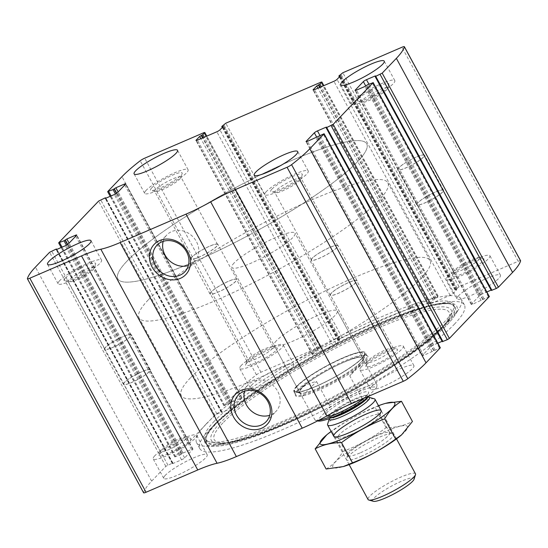 <?xml version="1.0" encoding="UTF-8"?>
<svg xmlns="http://www.w3.org/2000/svg" width="548" height="548" viewBox="0 0 548 548"><rect width="100%" height="100%" fill="white"/><g stroke="black" fill="none" stroke-linecap="round" stroke-linejoin="round"><path stroke-width="0.41" stroke-dasharray="2.74 2.06" d="M143.624 492.796A4.494 0.767 151.5 0 1 143.617 492.659A121.341 20.653 151.5 0 1 151.638 481.151L165.811 466.348L172.278 463.183L172.757 463.074L172.387 463.594L173.106 463.437L181.525 459.806A2.699 0.459 151.5 0 0 184.635 457.895L192.759 449.415A2.699 0.459 151.5 0 0 192.93 449.079A2.699 0.459 151.5 0 0 191.478 449.401L183.066 453.032L180.244 454.861L175.004 456.744L214.83 415.137L221.296 411.973L221.782 411.863L221.406 412.391L222.132 412.226L230.544 408.596A2.699 0.459 151.5 0 0 233.66 406.691L241.778 398.211A2.699 0.459 151.5 0 0 241.956 397.869A2.699 0.459 151.5 0 0 240.504 398.197L223.906 405.767L238.188 390.738A121.341 20.653 151.5 0 1 256.423 374.825A4.494 0.767 151.5 0 1 260.937 372.236L321.012 346.528L206.575 136.205M320.895 346.754L319.059 348.672L315.915 350.501L312.387 354.179A2.699 0.459 151.5 0 0 312.216 354.522A2.699 0.459 151.5 0 0 313.668 354.193L333.054 345.829A2.699 0.459 151.5 0 0 336.171 343.925L339.692 340.24L338.082 340.466L341.993 337.273L437.119 296.256L437.968 296.263L436.126 298.181L432.989 300.009L429.461 303.688A2.699 0.459 151.5 0 0 429.29 304.03A2.699 0.459 151.5 0 0 430.735 303.702L450.127 295.338A2.699 0.459 151.5 0 0 453.244 293.433L456.765 289.755L455.155 289.981L459.066 286.789L518.175 261.293A4.494 0.767 151.5 0 1 520.593 260.752M454.669 323.923A150.549 25.626 151.5 0 1 311.97 416.007A150.549 25.626 151.5 0 1 199.801 448.613A150.549 25.626 151.5 0 1 209.548 429.632A150.549 25.626 151.5 0 1 352.254 337.547A150.549 25.626 151.5 0 1 464.416 304.941A150.549 25.626 151.5 0 1 454.669 323.923M251.909 384.819A24.715 4.206 -28.5 0 0 250.313 387.936A24.715 4.206 -28.5 0 0 274.041 379.839A24.715 4.206 -28.5 0 0 293.755 364.345A24.715 4.206 -28.5 0 0 275.343 369.701A24.715 4.206 -28.5 0 0 251.909 384.819M165.359 475.232A24.715 4.206 -28.5 0 0 163.756 478.349A24.715 4.206 -28.5 0 0 187.491 470.253A24.715 4.206 -28.5 0 0 207.206 454.765A24.715 4.206 -28.5 0 0 188.786 460.115A24.715 4.206 -28.5 0 0 165.359 475.232M458.614 295.673A24.715 4.206 -28.5 0 0 457.018 298.79A24.715 4.206 -28.5 0 0 480.747 290.693A24.715 4.206 -28.5 0 0 500.461 275.199A24.715 4.206 -28.5 0 0 482.048 280.555A24.715 4.206 -28.5 0 0 458.614 295.673M372.065 386.087A24.715 4.206 -28.5 0 0 370.469 389.203A24.715 4.206 -28.5 0 0 394.197 381.107A24.715 4.206 -28.5 0 0 413.911 365.619A24.715 4.206 -28.5 0 0 395.492 370.969A24.715 4.206 -28.5 0 0 372.065 386.087M437.811 343.171L433.674 344.952A2.699 0.459 151.5 0 0 430.564 346.863L422.44 355.344A2.699 0.459 151.5 0 0 422.268 355.679A2.699 0.459 151.5 0 0 423.72 355.357L440.318 347.788M491.234 290.063L491.837 289.954L491.522 290.365L375.298 76.316M489.337 296.578L472.739 304.147A2.699 0.459 151.5 0 1 471.287 304.476A2.699 0.459 151.5 0 1 471.465 304.133L479.582 295.653A2.699 0.459 151.5 0 1 482.699 293.749L486.83 291.961M442.215 341.274L442.818 341.164L442.496 341.575L326.279 127.52M244.559 391.19A19.249 16.748 43.7 0 1 248.162 384.792A19.249 16.748 43.7 0 1 253.012 381.435A19.249 16.748 43.7 0 1 275.904 388.525A19.249 16.748 43.7 0 1 275.966 411.411A19.249 16.748 43.7 0 1 269.739 415.288M163.208 241.353A19.249 16.748 43.7 0 1 166.804 234.962A19.249 16.748 43.7 0 1 171.661 231.599A19.249 16.748 43.7 0 1 194.547 238.695A19.249 16.748 43.7 0 1 194.615 261.581A19.249 16.748 43.7 0 1 188.382 265.458M361.502 366.633A24.715 4.206 -28.5 0 0 359.899 369.742A24.715 4.206 -28.5 0 0 383.627 361.646A24.715 4.206 -28.5 0 0 403.342 346.158A24.715 4.206 -28.5 0 0 384.929 351.508A24.715 4.206 -28.5 0 0 361.502 366.633M366.989 364.262A17.974 3.062 -28.5 0 0 365.811 365.934A17.974 3.062 -28.5 0 0 383.079 360.639A17.974 3.062 -28.5 0 0 396.93 349.042A17.974 3.062 -28.5 0 0 382.662 353.953A17.974 3.062 -28.5 0 0 366.989 364.262M368.03 360.563A14.933 2.541 -28.5 0 0 367.057 361.954A14.933 2.541 -28.5 0 0 367.064 362.447A14.933 2.541 -28.5 0 0 381.408 357.556A14.933 2.541 -28.5 0 0 393.32 348.192A14.933 2.541 -28.5 0 0 392.909 347.911A14.933 2.541 -28.5 0 0 381.052 351.994A14.933 2.541 -28.5 0 0 368.03 360.563M331.43 293.146A14.933 2.541 -28.5 0 0 330.458 295.023A14.933 2.541 -28.5 0 0 344.802 290.132A14.933 2.541 -28.5 0 0 356.714 280.775A14.933 2.541 -28.5 0 0 345.583 284.008A14.933 2.541 -28.5 0 0 331.43 293.146M331.15 293.262A15.282 2.603 -28.5 0 0 330.156 295.187A15.282 2.603 -28.5 0 0 344.829 290.187A15.282 2.603 -28.5 0 0 357.015 280.61A15.282 2.603 -28.5 0 0 345.63 283.919A15.282 2.603 -28.5 0 0 331.15 293.262M312.127 258.238A15.282 2.603 -28.5 0 0 311.141 260.163A15.282 2.603 -28.5 0 0 325.807 255.156A15.282 2.603 -28.5 0 0 338 245.579A15.282 2.603 -28.5 0 0 326.615 248.888A15.282 2.603 -28.5 0 0 312.127 258.238M312.408 258.115A14.933 2.541 -28.5 0 0 311.442 259.999A14.933 2.541 -28.5 0 0 325.779 255.108A14.933 2.541 -28.5 0 0 337.691 245.744A14.933 2.541 -28.5 0 0 326.567 248.977A14.933 2.541 -28.5 0 0 312.408 258.115M275.802 190.697A14.933 2.541 -28.5 0 0 274.836 192.581A14.933 2.541 -28.5 0 0 275.24 192.855A14.933 2.541 -28.5 0 0 289.173 187.683A14.933 2.541 -28.5 0 0 301.099 178.819A14.933 2.541 -28.5 0 0 301.092 178.326A14.933 2.541 -28.5 0 0 289.961 181.559A14.933 2.541 -28.5 0 0 275.802 190.697M271.897 189.129A17.974 3.062 -28.5 0 0 271.226 191.732A17.974 3.062 -28.5 0 0 287.995 185.505A17.974 3.062 -28.5 0 0 302.345 174.833A17.974 3.062 -28.5 0 0 290.289 177.49A17.974 3.062 -28.5 0 0 271.897 189.129M266.41 191.499A24.715 4.206 -28.5 0 0 264.814 194.615A24.715 4.206 -28.5 0 0 288.543 186.519A24.715 4.206 -28.5 0 0 308.257 171.024A24.715 4.206 -28.5 0 0 289.837 176.381A24.715 4.206 -28.5 0 0 266.41 191.499M448.052 276.213A24.715 4.206 -28.5 0 0 446.449 279.329A24.715 4.206 -28.5 0 0 470.184 271.233A24.715 4.206 -28.5 0 0 489.898 255.745A24.715 4.206 -28.5 0 0 471.479 261.095A24.715 4.206 -28.5 0 0 448.052 276.213M453.539 273.849A17.974 3.062 -28.5 0 0 452.36 275.521A17.974 3.062 -28.5 0 0 469.636 270.226A17.974 3.062 -28.5 0 0 483.48 258.622A17.974 3.062 -28.5 0 0 469.211 263.533A17.974 3.062 -28.5 0 0 453.539 273.849M454.587 270.15A14.933 2.541 -28.5 0 0 453.607 271.534A14.933 2.541 -28.5 0 0 453.621 272.027A14.933 2.541 -28.5 0 0 467.958 267.136A14.933 2.541 -28.5 0 0 479.87 257.779A14.933 2.541 -28.5 0 0 479.466 257.498A14.933 2.541 -28.5 0 0 467.608 261.581A14.933 2.541 -28.5 0 0 454.587 270.15M417.98 202.726A14.933 2.541 -28.5 0 0 417.014 204.609A14.933 2.541 -28.5 0 0 431.351 199.719A14.933 2.541 -28.5 0 0 443.264 190.355A14.933 2.541 -28.5 0 0 432.139 193.588A14.933 2.541 -28.5 0 0 417.98 202.726M417.699 202.849A15.282 2.603 -28.5 0 0 416.713 204.774A15.282 2.603 -28.5 0 0 431.379 199.767A15.282 2.603 -28.5 0 0 443.565 190.19A15.282 2.603 -28.5 0 0 432.18 193.499A15.282 2.603 -28.5 0 0 417.699 202.849M398.684 167.818A15.282 2.603 -28.5 0 0 397.69 169.75A15.282 2.603 -28.5 0 0 412.363 164.743A15.282 2.603 -28.5 0 0 424.549 155.166A15.282 2.603 -28.5 0 0 413.165 158.475A15.282 2.603 -28.5 0 0 398.684 167.818M398.965 167.702A14.933 2.541 -28.5 0 0 397.992 169.585A14.933 2.541 -28.5 0 0 412.336 164.688A14.933 2.541 -28.5 0 0 424.248 155.331A14.933 2.541 -28.5 0 0 413.117 158.564A14.933 2.541 -28.5 0 0 398.965 167.702M362.358 100.277A14.933 2.541 -28.5 0 0 361.385 102.161A14.933 2.541 -28.5 0 0 361.796 102.442A14.933 2.541 -28.5 0 0 375.729 97.27A14.933 2.541 -28.5 0 0 387.655 88.399A14.933 2.541 -28.5 0 0 387.642 87.913A14.933 2.541 -28.5 0 0 376.51 91.146A14.933 2.541 -28.5 0 0 362.358 100.277M358.454 98.715A17.974 3.062 -28.5 0 0 357.776 101.318A17.974 3.062 -28.5 0 0 374.544 95.092A17.974 3.062 -28.5 0 0 388.895 84.419A17.974 3.062 -28.5 0 0 376.839 87.07A17.974 3.062 -28.5 0 0 358.454 98.715M352.96 101.079A24.715 4.206 -28.5 0 0 351.364 104.195A24.715 4.206 -28.5 0 0 375.092 96.099A24.715 4.206 -28.5 0 0 394.807 80.611A24.715 4.206 -28.5 0 0 376.394 85.961A24.715 4.206 -28.5 0 0 352.96 101.079M154.796 455.772A24.715 4.206 -28.5 0 0 153.193 458.888A24.715 4.206 -28.5 0 0 176.922 450.792A24.715 4.206 -28.5 0 0 196.636 435.304A24.715 4.206 -28.5 0 0 178.223 440.654A24.715 4.206 -28.5 0 0 154.796 455.772M160.283 453.408A17.974 3.062 -28.5 0 0 159.105 455.08A17.974 3.062 -28.5 0 0 176.374 449.785A17.974 3.062 -28.5 0 0 190.225 438.181A17.974 3.062 -28.5 0 0 175.949 443.092A17.974 3.062 -28.5 0 0 160.283 453.408M161.324 449.709A14.933 2.541 -28.5 0 0 160.345 451.1A14.933 2.541 -28.5 0 0 160.359 451.593A14.933 2.541 -28.5 0 0 174.696 446.695A14.933 2.541 -28.5 0 0 186.615 437.338A14.933 2.541 -28.5 0 0 186.204 437.057A14.933 2.541 -28.5 0 0 174.346 441.14A14.933 2.541 -28.5 0 0 161.324 449.709M124.718 382.285A14.933 2.541 -28.5 0 0 123.752 384.169A14.933 2.541 -28.5 0 0 138.096 379.278A14.933 2.541 -28.5 0 0 150.008 369.914A14.933 2.541 -28.5 0 0 138.877 373.154A14.933 2.541 -28.5 0 0 124.718 382.285M124.444 382.408A15.282 2.603 -28.5 0 0 123.451 384.333A15.282 2.603 -28.5 0 0 138.123 379.326A15.282 2.603 -28.5 0 0 150.31 369.749A15.282 2.603 -28.5 0 0 138.925 373.065A15.282 2.603 -28.5 0 0 124.444 382.408M105.422 347.384A15.282 2.603 -28.5 0 0 104.435 349.309A15.282 2.603 -28.5 0 0 119.101 344.302A15.282 2.603 -28.5 0 0 131.287 334.725A15.282 2.603 -28.5 0 0 119.909 338.034A15.282 2.603 -28.5 0 0 105.422 347.384M105.702 347.261A14.933 2.541 -28.5 0 0 104.737 349.144A14.933 2.541 -28.5 0 0 119.074 344.254A14.933 2.541 -28.5 0 0 130.986 334.89A14.933 2.541 -28.5 0 0 119.861 338.123A14.933 2.541 -28.5 0 0 105.702 347.261M69.096 279.843A14.933 2.541 -28.5 0 0 68.13 281.727A14.933 2.541 -28.5 0 0 68.534 282.001A14.933 2.541 -28.5 0 0 82.467 276.829A14.933 2.541 -28.5 0 0 94.393 267.965A14.933 2.541 -28.5 0 0 94.379 267.472A14.933 2.541 -28.5 0 0 83.255 270.705A14.933 2.541 -28.5 0 0 69.096 279.843M65.191 278.274A17.974 3.062 -28.5 0 0 64.52 280.877A17.974 3.062 -28.5 0 0 81.289 274.651A17.974 3.062 -28.5 0 0 95.64 263.978A17.974 3.062 -28.5 0 0 83.584 266.629A17.974 3.062 -28.5 0 0 65.191 278.274M59.705 280.644A24.715 4.206 -28.5 0 0 58.102 283.761A24.715 4.206 -28.5 0 0 81.837 275.665A24.715 4.206 -28.5 0 0 101.551 260.17A24.715 4.206 -28.5 0 0 83.132 265.527A24.715 4.206 -28.5 0 0 59.705 280.644M241.346 365.358A24.715 4.206 -28.5 0 0 239.743 368.475A24.715 4.206 -28.5 0 0 263.472 360.379A24.715 4.206 -28.5 0 0 283.186 344.884A24.715 4.206 -28.5 0 0 264.773 350.241A24.715 4.206 -28.5 0 0 241.346 365.358M246.833 362.995A17.974 3.062 -28.5 0 0 245.655 364.667A17.974 3.062 -28.5 0 0 262.93 359.372A17.974 3.062 -28.5 0 0 276.774 347.768A17.974 3.062 -28.5 0 0 262.506 352.679A17.974 3.062 -28.5 0 0 246.833 362.995M247.881 359.289A14.933 2.541 -28.5 0 0 246.901 360.68A14.933 2.541 -28.5 0 0 246.908 361.173A14.933 2.541 -28.5 0 0 261.252 356.282A14.933 2.541 -28.5 0 0 273.164 346.918A14.933 2.541 -28.5 0 0 272.76 346.644A14.933 2.541 -28.5 0 0 260.896 350.72A14.933 2.541 -28.5 0 0 247.881 359.289M211.275 291.872A14.933 2.541 -28.5 0 0 210.309 293.755A14.933 2.541 -28.5 0 0 224.646 288.865A14.933 2.541 -28.5 0 0 236.558 279.501A14.933 2.541 -28.5 0 0 225.427 282.734A14.933 2.541 -28.5 0 0 211.275 291.872M210.994 291.995A15.282 2.603 -28.5 0 0 210 293.92A15.282 2.603 -28.5 0 0 224.673 288.912A15.282 2.603 -28.5 0 0 236.859 279.336A15.282 2.603 -28.5 0 0 225.475 282.645A15.282 2.603 -28.5 0 0 210.994 291.995M191.978 256.964A15.282 2.603 -28.5 0 0 190.985 258.889A15.282 2.603 -28.5 0 0 205.658 253.888A15.282 2.603 -28.5 0 0 217.844 244.312A15.282 2.603 -28.5 0 0 206.459 247.621A15.282 2.603 -28.5 0 0 191.978 256.964M192.252 256.848A14.933 2.541 -28.5 0 0 191.286 258.731A14.933 2.541 -28.5 0 0 205.63 253.834A14.933 2.541 -28.5 0 0 217.542 244.477A14.933 2.541 -28.5 0 0 206.411 247.71A14.933 2.541 -28.5 0 0 192.252 256.848M155.646 189.423A14.933 2.541 -28.5 0 0 154.68 191.307A14.933 2.541 -28.5 0 0 155.091 191.588A14.933 2.541 -28.5 0 0 169.024 186.416A14.933 2.541 -28.5 0 0 180.943 177.545A14.933 2.541 -28.5 0 0 180.936 177.052A14.933 2.541 -28.5 0 0 169.805 180.292A14.933 2.541 -28.5 0 0 155.646 189.423M151.741 187.861A17.974 3.062 -28.5 0 0 151.07 190.464A17.974 3.062 -28.5 0 0 167.839 184.238A17.974 3.062 -28.5 0 0 182.189 173.565A17.974 3.062 -28.5 0 0 170.133 176.216A17.974 3.062 -28.5 0 0 151.741 187.861M146.254 190.225A24.715 4.206 -28.5 0 0 144.658 193.341A24.715 4.206 -28.5 0 0 168.387 185.245A24.715 4.206 -28.5 0 0 188.101 169.757A24.715 4.206 -28.5 0 0 169.688 175.107A24.715 4.206 -28.5 0 0 146.254 190.225M206.377 423.796A150.549 25.626 -28.5 0 0 196.636 442.777A150.549 25.626 -28.5 0 0 206.349 446.223A150.549 25.626 -28.5 0 0 341.171 393.457A150.549 25.626 -28.5 0 0 458.847 309.127A150.549 25.626 -28.5 0 0 461.245 299.098A150.549 25.626 -28.5 0 0 349.083 331.704A150.549 25.626 -28.5 0 0 206.377 423.796M214.302 421.207A141.268 24.044 -28.5 0 0 210.179 441.928A141.268 24.044 -28.5 0 0 340.781 392.745A141.268 24.044 -28.5 0 0 453.162 309.997A141.268 24.044 -28.5 0 0 360.858 328.759A141.268 24.044 -28.5 0 0 214.302 421.207M298.153 390.457A41.189 7.008 -28.5 0 0 295.338 394.937A41.189 7.008 -28.5 0 0 335.034 382.161A41.189 7.008 -28.5 0 0 367.372 355.823A41.189 7.008 -28.5 0 0 335.397 366.153A41.189 7.008 -28.5 0 0 298.153 390.457M298.153 389.498A40.668 6.925 -28.5 0 0 295.372 393.923A40.668 6.925 -28.5 0 0 295.523 394.629A40.668 6.925 -28.5 0 0 334.568 381.305A40.668 6.925 -28.5 0 0 367.009 355.81A40.668 6.925 -28.5 0 0 366.502 355.303A40.668 6.925 -28.5 0 0 334.931 365.502A40.668 6.925 -28.5 0 0 298.153 389.498M296.468 386.381A40.668 6.925 -28.5 0 0 293.831 391.512A40.668 6.925 -28.5 0 0 332.876 378.189A40.668 6.925 -28.5 0 0 365.317 352.7A40.668 6.925 -28.5 0 0 335.013 361.509A40.668 6.925 -28.5 0 0 296.468 386.381M301.633 387.998A36.401 6.199 -28.5 0 0 300.194 393.245A36.401 6.199 -28.5 0 0 334.218 380.661A36.401 6.199 -28.5 0 0 363.31 358.981A36.401 6.199 -28.5 0 0 338.733 364.489A36.401 6.199 -28.5 0 0 301.633 387.998M360.536 362.598A35.956 6.117 151.5 0 1 326.457 384.586A35.956 6.117 151.5 0 1 299.667 392.375A35.956 6.117 151.5 0 1 301.996 387.84A35.956 6.117 151.5 0 1 336.075 365.852A35.956 6.117 151.5 0 1 362.858 358.063A35.956 6.117 151.5 0 1 360.536 362.598M127.061 261.074A141.562 24.098 -28.5 0 0 117.895 278.918A141.562 24.098 -28.5 0 0 253.799 232.551A141.562 24.098 -28.5 0 0 366.715 143.823A141.562 24.098 -28.5 0 0 261.245 174.483A141.562 24.098 -28.5 0 0 127.061 261.074A141.562 24.098 -28.5 0 0 117.895 278.918A141.562 24.098 -28.5 0 0 253.799 232.551A141.562 24.098 -28.5 0 0 366.715 143.823A141.562 24.098 -28.5 0 0 261.245 174.483A141.562 24.098 -28.5 0 0 127.061 261.074M190.451 377.825A141.562 24.098 -28.5 0 0 181.285 395.677A141.562 24.098 -28.5 0 0 317.196 349.302A141.562 24.098 -28.5 0 0 430.105 260.581A141.562 24.098 -28.5 0 0 324.635 291.241A141.562 24.098 -28.5 0 0 190.451 377.825M276.425 340.746A35.956 6.117 -28.5 0 0 274.103 345.281A35.956 6.117 -28.5 0 0 308.613 333.506A35.956 6.117 -28.5 0 0 337.294 310.969A35.956 6.117 -28.5 0 0 310.504 318.758A35.956 6.117 -28.5 0 0 276.425 340.746M368.05 396.512L376.716 387.463A34.154 5.816 -28.5 0 0 329.156 407.972L317.087 420.576A34.154 5.816 -28.5 0 0 317.819 420.953M376.716 387.463L376.983 384.744A35.956 6.117 -28.5 0 0 329.423 405.253L329.156 407.972M317.087 420.576L315.134 420.179A35.956 6.117 -28.5 0 0 315.443 420.289A35.956 6.117 -28.5 0 0 318.847 420.254M234.167 262.91A35.956 6.117 -28.5 0 0 231.838 267.445A35.956 6.117 -28.5 0 0 266.355 255.669A35.956 6.117 -28.5 0 0 295.03 233.133A35.956 6.117 -28.5 0 0 268.246 240.921A35.956 6.117 -28.5 0 0 234.167 262.91M315.134 420.179L300.886 394.608C299.667 392.313 300.064 390.101 302.071 387.97C304.763 385.244 309.586 383.093 316.532 381.511L329.423 405.253M362.317 398.985L349.802 375.928L364.091 361.002L364.078 360.303C363.023 359.604 358.269 364.817 349.802 375.928M376.983 384.744L364.091 361.002M148.193 299.989A141.562 24.098 -28.5 0 0 139.028 317.84A141.562 24.098 -28.5 0 0 274.932 271.466A141.562 24.098 -28.5 0 0 387.84 182.744A141.562 24.098 -28.5 0 0 282.378 213.405A141.562 24.098 -28.5 0 0 148.193 299.989M302.243 396.437L316.532 381.511M414.076 479.192A23.516 4 -28.5 0 0 398.3 482.665A23.516 4 -28.5 0 0 374.243 497.892A23.516 4 -28.5 0 0 373.366 501.297M415.466 473.787A26.962 4.59 -28.5 0 0 395.375 479.63A26.962 4.59 -28.5 0 0 369.818 496.118A26.962 4.59 -28.5 0 0 368.071 499.523M374.284 398.793A26.962 4.59 -28.5 0 0 352.878 406.164A26.962 4.59 -28.5 0 0 329.375 421.631A26.962 4.59 -28.5 0 0 327.608 424.138M401.705 434.749A42.47 7.227 -28.5 0 0 392.745 428.481A42.47 7.227 -28.5 0 0 342.075 456.073A42.47 7.227 -28.5 0 0 343.212 466.601M360.954 456.429A26.962 4.59 -28.5 0 0 385.84 442.537A26.962 4.59 -28.5 0 0 393.108 433.461A26.962 4.59 -28.5 0 0 367.955 442.798A26.962 4.59 -28.5 0 0 346.425 458.806A26.962 4.59 -28.5 0 0 360.954 456.429M326.129 469.013C332.752 465.245 338.356 459.395 342.932 451.456C358.413 445.551 372.798 437.626 386.087 427.687C395.971 427.639 404.753 425.563 412.445 421.481M342.932 451.456L331.972 431.276L325.992 435.475M386.087 427.687L375.133 407.507C359.652 413.411 345.267 421.337 331.972 431.276M384.271 403.739L375.133 407.507M378.497 405.705A42.47 7.227 -28.5 0 0 331.108 431.434M360.563 452.716A23.927 4.069 -28.5 0 0 389.744 432.783A23.927 4.069 -28.5 0 0 389.087 432.331A23.927 4.069 -28.5 0 0 366.776 440.619A23.927 4.069 -28.5 0 0 347.672 454.819A23.927 4.069 -28.5 0 0 347.692 455.614A23.927 4.069 -28.5 0 0 360.563 452.716M350.741 434.633A23.927 4.069 -28.5 0 0 379.942 415.487A23.927 4.069 -28.5 0 0 379.922 414.692A23.927 4.069 -28.5 0 0 356.954 422.529A23.927 4.069 -28.5 0 0 337.869 437.523A23.927 4.069 -28.5 0 0 338.52 437.975A23.927 4.069 -28.5 0 0 350.741 434.633M238.188 390.738L121.971 176.682M224.022 405.534L107.798 191.485M214.83 415.137L98.613 201.089M175.004 456.744L58.78 242.696M518.175 261.293L401.958 47.244M459.066 286.789L342.849 72.733M437.119 296.256L320.895 82.2M341.993 337.273L225.776 123.225M151.638 481.151L35.421 267.102M143.617 492.659L27.4 278.61M165.811 466.348L49.587 252.299M256.423 374.825L140.199 160.769M260.937 372.236L144.713 158.18M320.046 346.74L203.822 132.691M167.887 465.074L51.663 251.025M172.278 463.183L56.054 249.135M172.702 463.19L56.663 249.477M172.469 463.43L56.355 249.566M173.106 463.437L56.889 249.381M181.525 459.806L65.301 245.757M184.635 457.895L68.418 243.846M192.759 449.415L76.535 235.366M191.478 449.401L75.727 236.209M183.066 453.032L69.103 243.134M181.511 453.984L67.719 244.415M181.278 454.224L67.459 244.593M180.244 454.861L66.411 245.216M175.853 456.758L62.047 247.155M216.905 413.87L100.688 199.815M221.296 411.973L105.079 197.924M221.721 411.98L105.682 198.266M221.495 412.219L105.374 198.355M222.132 412.226L105.908 198.177M230.544 408.596L114.327 194.547M233.66 406.691L117.436 192.636M241.778 398.211L125.561 184.155M240.504 398.197L124.745 185.005M232.085 401.821L118.121 191.923M230.53 402.78L116.745 193.204M230.297 403.02L116.477 193.382M229.263 403.65L115.436 194.006M224.872 405.547L111.073 195.951M319.059 348.672L204.24 137.212M318.018 349.309L203.123 137.692M317.47 349.542L202.575 137.932M315.915 350.501L200.89 138.658M312.387 354.179L196.376 140.507M313.668 354.193L197.444 140.144M333.054 345.829L216.837 131.78M336.171 343.925L219.947 129.869M339.692 340.24L223.474 126.191M339.054 340.233L223.07 126.615M338.506 340.472L222.639 127.068M338.082 340.466L221.858 126.417M339.918 338.548L223.7 124.499M437.968 296.263L323.649 85.714M436.126 298.181L321.313 86.721M435.091 298.818L320.196 87.207M434.543 299.057L319.642 87.44M432.989 300.009L317.963 88.166M429.461 303.688L313.449 90.016M430.735 303.702L314.518 89.653M450.127 295.338L333.91 81.289M453.244 293.433L337.02 79.385M456.765 289.755L340.548 75.699M456.128 289.748L340.144 76.124M455.58 289.981L339.705 76.576M455.155 289.981L338.931 75.925M456.991 288.056L340.774 74.007M491.748 290.125L375.531 76.069M482.699 293.749L368.893 84.145M479.582 295.653L365.769 86.036M471.465 304.133L355.447 90.461M472.739 304.147L356.522 90.098M481.151 300.516L364.934 86.468M482.713 299.564L366.489 85.515M482.939 299.324L366.722 85.276M483.98 298.687L367.756 84.639M488.371 296.797L372.147 82.748M439.345 348.007L323.128 133.952M434.954 349.898L318.737 135.849M433.92 350.535L317.703 136.486M433.687 350.775L317.47 136.726M432.132 351.727L315.915 137.678M423.72 355.357L307.497 141.309M422.44 355.344L306.428 141.672M430.564 346.863L316.751 137.247M433.674 344.952L319.874 135.356M442.729 341.336L326.505 127.28M214.364 424.892A143.199 24.372 -28.5 0 0 214.337 446.223L214.337 446.223A143.199 24.372 -28.5 0 0 342.569 396.033A143.199 24.372 -28.5 0 0 454.498 315.826L454.498 315.826A143.199 24.372 -28.5 0 0 368.783 328.485A143.199 24.372 -28.5 0 0 214.364 424.892M215.624 423.926A141.418 24.071 -28.5 0 0 205.993 438.701L205.993 438.701A141.418 24.071 -28.5 0 0 342.24 395.43A141.418 24.071 -28.5 0 0 452.73 304.729L452.73 304.729A141.418 24.071 -28.5 0 0 342.164 341.151A141.418 24.071 -28.5 0 0 215.624 423.926M215.693 423.179A140.952 23.989 -28.5 0 0 206.096 437.907A140.952 23.989 -28.5 0 0 341.884 394.779A140.952 23.989 -28.5 0 0 452.018 304.387A140.952 23.989 -28.5 0 0 341.815 340.678A140.952 23.989 -28.5 0 0 215.693 423.179M220.084 423.001A136.486 23.228 -28.5 0 0 216.097 443.017A136.486 23.228 -28.5 0 0 342.281 395.505A136.486 23.228 -28.5 0 0 450.853 315.559A136.486 23.228 -28.5 0 0 361.68 333.684A136.486 23.228 -28.5 0 0 220.084 423.001M222.926 422.898A133.596 22.742 -28.5 0 0 346.631 393.745A133.596 22.742 -28.5 0 0 425.508 311.346A133.596 22.742 -28.5 0 0 222.926 422.898M297.002 386.155A40.011 6.809 -28.5 0 0 334.047 377.421A40.011 6.809 -28.5 0 0 357.673 352.741A40.011 6.809 -28.5 0 0 297.002 386.155M297.331 386.162A39.682 6.754 -28.5 0 0 295.769 391.882A39.682 6.754 -28.5 0 0 332.862 378.161A39.682 6.754 -28.5 0 0 364.571 354.522A39.682 6.754 -28.5 0 0 337.78 360.529A39.682 6.754 -28.5 0 0 297.331 386.162M326.779 412.699A24.715 4.206 -28.5 0 0 349.665 407.301A24.715 4.206 -28.5 0 0 364.262 392.06A24.715 4.206 -28.5 0 0 326.779 412.699M368.797 397.259A22.811 3.884 -28.5 0 0 350.686 403.492A22.811 3.884 -28.5 0 0 330.8 416.576A22.811 3.884 -28.5 0 0 329.307 418.699L329.122 417.425A22.023 3.747 -28.5 0 0 331.054 417.905M367.907 396.663A22.023 3.747 -28.5 0 0 367.824 396.41A22.023 3.747 -28.5 0 0 351.419 401.177A22.023 3.747 -28.5 0 0 330.547 414.644A22.023 3.747 -28.5 0 0 329.122 417.425L328.821 416.864A22.023 3.747 -28.5 0 0 334.39 416.549M330.245 414.083A22.023 3.747 -28.5 0 0 328.821 416.864L327.814 416.007L331.958 415.206C336.767 413.706 342.582 411.103 349.412 407.397C355.947 403.78 361.016 400.451 364.632 397.41L367.352 394.539L367.523 395.848A22.023 3.747 -28.5 0 0 351.117 400.615A22.023 3.747 -28.5 0 0 330.245 414.083M364.228 400.348A22.023 3.747 -28.5 0 0 365.146 399.547M366.824 397.793A22.023 3.747 -28.5 0 0 367.523 395.848L367.955 396.615M172.757 463.074L56.766 249.436M172.387 463.594L56.163 249.546M192.93 449.079L76.713 235.024M174.887 456.97L61.171 247.538M221.782 411.863L105.785 198.225M221.406 412.391L105.182 198.335M241.956 397.869L125.732 183.82M223.906 405.767L110.189 196.328M321.012 346.528L206.767 136.116M312.216 354.522L195.992 140.466M339.781 340.075L223.557 126.019M338.02 340.582L222.289 127.431M438.085 296.036L323.841 85.632M429.29 304.03L313.066 89.982M456.854 289.584L340.63 75.535M455.093 290.091L339.363 76.939M491.837 289.954L375.613 75.905M471.287 304.476L355.07 90.42M422.268 355.679L306.044 141.631M442.818 341.164L326.594 127.109M266.136 421.686L275.966 411.411M238.325 395.067L248.162 384.792M184.779 271.849L194.615 261.581M156.975 245.23L166.804 234.962M413.911 365.619L403.342 346.158M370.469 389.203L359.899 369.742M367.057 361.954L365.811 365.934M392.909 347.911L396.93 349.042M393.32 348.192L356.714 280.775M367.064 362.447L330.458 295.023M357.015 280.61L338 245.579M330.156 295.187L311.141 260.163M337.691 245.744L301.092 178.326M311.442 259.999L274.836 192.581M301.099 178.819L302.345 174.833M275.24 192.855L271.226 191.732M308.257 171.024L297.687 151.563M264.814 194.615L254.245 175.155M500.461 275.199L489.898 255.745M457.018 298.79L446.449 279.329M453.607 271.534L452.36 275.521M479.466 257.498L483.48 258.622M479.87 257.779L443.264 190.355M453.621 272.027L417.014 204.609M443.565 190.19L424.549 155.166M416.713 204.774L397.69 169.75M424.248 155.331L387.642 87.913M397.992 169.585L361.385 102.161M387.655 88.399L388.895 84.419M361.796 102.442L357.776 101.318M394.807 80.611L384.244 61.15M351.364 104.195L340.794 84.741M207.206 454.765L196.636 435.304M163.756 478.349L153.193 458.888M160.345 451.1L159.105 455.08M186.204 437.057L190.225 438.181M186.615 437.338L150.008 369.914M160.359 451.593L123.752 384.169M150.31 369.749L131.287 334.725M123.451 384.333L104.435 349.309M130.986 334.89L94.379 267.472M104.737 349.144L68.13 281.727M94.393 267.965L95.64 263.978M68.534 282.001L64.52 280.877M101.551 260.17L90.982 240.709M58.102 283.761L47.539 264.3M293.755 364.345L283.186 344.884M250.313 387.936L239.743 368.475M246.901 360.68L245.655 364.667M272.76 346.644L276.774 347.768M273.164 346.918L236.558 279.501M246.908 361.173L210.309 293.755M236.859 279.336L217.844 244.312M210 293.92L190.985 258.889M217.542 244.477L180.936 177.052M191.286 258.731L154.68 191.307M180.943 177.545L182.189 173.565M155.091 191.588L151.07 190.464M188.101 169.757L177.531 150.296M144.658 193.341L134.089 173.88M464.416 304.941L461.245 299.098M199.801 448.613L196.636 442.777M206.349 446.223L214.337 446.223C236.154 446.757 297.16 421.987 353.789 389.929C387.409 370.893 414.261 353.083 434.352 336.493C444.072 328.368 450.785 321.484 454.498 315.826L458.847 309.127M205.993 438.701C206.315 435.557 209.432 430.851 215.337 424.57C225.577 413.98 241.743 401.348 263.848 386.676C293.05 367.503 324.43 349.891 357.995 333.848C387.354 319.984 411.349 310.75 429.995 306.133C441.647 303.421 449.23 302.955 452.73 304.729L452.018 304.387C454.025 305.64 454.408 307.51 453.162 309.997L450.853 315.559C444.312 331.711 403.725 361.564 353.344 390.08C295.441 422.624 235.202 446.997 216.097 443.017L210.179 441.928C207.411 441.62 206.055 440.277 206.096 437.907L205.993 438.701M295.372 393.923L295.338 394.937M366.502 355.303L367.372 355.823M367.009 355.81L365.317 352.7M295.523 394.629L293.831 391.512M300.194 393.245L295.769 391.882C298.16 392.567 303.695 391.217 312.367 387.826C321.573 384.093 331.143 379.278 341.082 373.38C355.173 364.728 363.002 358.44 364.571 354.522L363.31 358.981M430.105 260.581L387.84 182.744M181.285 395.677L139.028 317.84M362.858 358.063L337.294 310.969M299.667 392.375L274.103 345.281M317.607 420.891L315.443 420.289M364.078 360.303L295.03 233.133M300.886 394.608L231.838 267.445M396.505 438.873L381.161 410.61M349.117 464.601L333.773 436.345M347.672 454.819L346.425 458.806M389.087 432.331L393.108 433.461M389.744 432.783L379.922 414.692M347.692 455.614L337.869 437.523M379.942 415.487L381.189 411.5M338.52 437.975L334.506 436.845"/><path stroke-width="0.82" d="M107.798 191.485L121.971 176.682A121.341 20.653 151.5 0 1 140.199 160.769A4.494 0.767 151.5 0 1 144.713 158.18L203.822 132.691L204.788 132.472L202.835 134.623L199.691 136.445L196.17 140.13A2.699 0.459 151.5 0 0 195.992 140.466A2.699 0.459 151.5 0 0 197.444 140.144L216.837 131.78A2.699 0.459 151.5 0 0 219.947 129.869L223.474 126.191L221.858 126.417L225.776 123.225L320.895 82.2L321.861 81.988L319.909 84.132L316.765 85.961L313.244 89.639A2.699 0.459 151.5 0 0 313.066 89.982A2.699 0.459 151.5 0 0 314.518 89.653L333.91 81.289A2.699 0.459 151.5 0 0 337.02 79.385L340.548 75.699L338.931 75.925L342.849 72.733L401.958 47.244A4.494 0.767 151.5 0 1 404.376 46.703A4.494 0.767 151.5 0 1 404.383 46.84A121.341 20.653 151.5 0 1 396.362 58.348L382.189 73.151L375.723 76.316L375.243 76.425L375.613 75.905L374.894 76.062L366.475 79.693A2.699 0.459 151.5 0 0 363.365 81.604L355.241 90.084A2.699 0.459 151.5 0 0 355.07 90.42A2.699 0.459 151.5 0 0 356.522 90.098L364.934 86.468L367.756 84.639L372.996 82.755L333.17 124.362L326.704 127.526L326.218 127.636L326.594 127.109L325.868 127.273L317.456 130.904A2.699 0.459 151.5 0 0 314.34 132.808L306.222 141.295A2.699 0.459 151.5 0 0 306.044 141.631A2.699 0.459 151.5 0 0 307.497 141.309L324.094 133.739L309.812 148.768A121.341 20.653 151.5 0 1 291.577 164.674A4.494 0.767 151.5 0 1 287.063 167.263L235.359 189.567A50.334 8.569 151.5 0 0 210.685 201.849A50.334 8.569 151.5 0 1 186.012 214.138L120.156 242.538A50.334 8.569 151.5 0 1 100.846 249.224A50.334 8.569 151.5 0 0 81.529 255.902L29.825 278.206A4.494 0.767 151.5 0 1 27.407 278.747A4.494 0.767 151.5 0 1 27.4 278.61A121.341 20.653 151.5 0 1 35.421 267.102L49.587 252.299L56.054 249.135L56.54 249.025L56.163 249.546L56.889 249.381L65.301 245.757A2.699 0.459 151.5 0 0 68.418 243.846L76.535 235.366A2.699 0.459 151.5 0 0 76.713 235.024A2.699 0.459 151.5 0 0 75.261 235.352L66.849 238.983L64.02 240.812L58.78 242.696L98.613 201.089L105.079 197.924L105.559 197.814L105.182 198.335L105.908 198.177L114.327 194.547A2.699 0.459 151.5 0 0 117.436 192.636L125.561 184.155A2.699 0.459 151.5 0 0 125.732 183.82A2.699 0.459 151.5 0 0 124.28 184.142L115.868 187.772L113.046 189.601L107.798 191.485M324.094 133.739L440.318 347.788L426.029 362.817A121.341 20.653 151.5 0 1 407.801 378.73A4.494 0.767 151.5 0 1 403.287 381.319L351.576 403.616L235.359 189.567M373.113 82.529L489.337 296.578L449.387 338.411L447.312 339.685L331.095 125.636M404.376 46.703L520.593 260.752A4.494 0.767 151.5 0 1 520.6 260.889A121.341 20.653 151.5 0 1 512.579 272.404L498.413 287.2L496.337 288.474L380.113 74.425M27.407 278.747L143.624 492.796A4.494 0.767 151.5 0 0 146.042 492.255L197.753 469.958A50.334 8.569 151.5 0 1 217.063 463.272A50.334 8.569 151.5 0 0 236.373 456.587L302.229 428.187A50.334 8.569 151.5 0 0 326.903 415.905A50.334 8.569 151.5 0 1 351.576 403.616M159.708 240.538A21.858 19.016 43.7 0 1 190.54 262.286A21.858 19.016 43.7 0 1 159.715 275.582A21.858 19.016 43.7 0 1 159.708 240.538M241.065 390.375A21.858 19.016 43.7 0 1 271.89 412.123A21.858 19.016 43.7 0 1 241.072 425.419A21.858 19.016 43.7 0 1 241.065 390.375M491.522 290.365L496.337 288.474M486.83 291.961L491.234 290.063M442.496 341.575L447.312 339.685M437.811 343.171L442.215 341.274M135.692 170.764A24.715 4.206 -28.5 0 0 134.089 173.88A24.715 4.206 -28.5 0 0 157.817 165.784A24.715 4.206 -28.5 0 0 177.531 150.296A24.715 4.206 -28.5 0 0 159.119 155.646A24.715 4.206 -28.5 0 0 135.692 170.764M49.142 261.184A24.715 4.206 -28.5 0 0 47.539 264.3A24.715 4.206 -28.5 0 0 71.267 256.204A24.715 4.206 -28.5 0 0 90.982 240.709A24.715 4.206 -28.5 0 0 72.569 246.066A24.715 4.206 -28.5 0 0 49.142 261.184M342.397 81.625A24.715 4.206 -28.5 0 0 340.794 84.741A24.715 4.206 -28.5 0 0 364.53 76.645A24.715 4.206 -28.5 0 0 384.244 61.15A24.715 4.206 -28.5 0 0 365.824 66.507A24.715 4.206 -28.5 0 0 342.397 81.625M255.848 172.038A24.715 4.206 -28.5 0 0 254.245 175.155A24.715 4.206 -28.5 0 0 277.973 167.058A24.715 4.206 -28.5 0 0 297.687 151.563A24.715 4.206 -28.5 0 0 279.274 156.92A24.715 4.206 -28.5 0 0 255.848 172.038M243.182 391.71A19.249 16.748 43.7 0 1 266.068 398.8A19.249 16.748 43.7 0 1 266.136 421.686A19.249 16.748 43.7 0 1 240.647 420.474A19.249 16.748 43.7 0 1 238.325 395.067A19.249 16.748 43.7 0 1 243.182 391.71M269.739 415.288A19.249 16.748 43.7 0 1 250.484 410.199A19.249 16.748 43.7 0 1 244.559 391.19M161.824 241.874A19.249 16.748 43.7 0 1 184.717 248.963A19.249 16.748 43.7 0 1 184.779 271.849A19.249 16.748 43.7 0 1 159.297 270.637A19.249 16.748 43.7 0 1 156.975 245.23A19.249 16.748 43.7 0 1 161.824 241.874M188.382 265.458A19.249 16.748 43.7 0 1 169.127 260.369A19.249 16.748 43.7 0 1 163.208 241.353M317.607 420.891L317.819 420.953A34.154 5.816 -28.5 0 0 364.646 400.067L368.05 396.512M318.847 420.254A35.956 6.117 -28.5 0 0 362.694 399.67L364.646 400.067M362.694 399.67L362.317 398.985M349.117 464.601L368.071 499.523A26.962 4.59 -28.5 0 0 368.804 500.023L373.366 501.297A23.516 4 -28.5 0 0 395.3 493.159A23.516 4 -28.5 0 0 414.076 479.192L415.487 474.678A26.962 4.59 -28.5 0 0 415.466 473.787L396.505 438.873M368.804 500.023A26.962 4.59 -28.5 0 0 393.957 490.686A26.962 4.59 -28.5 0 0 415.487 474.678M327.608 424.138A26.962 4.59 -28.5 0 0 327.629 425.029A26.962 4.59 -28.5 0 0 353.515 416.199A26.962 4.59 -28.5 0 0 375.024 399.3A26.962 4.59 -28.5 0 0 374.284 398.793L368.797 397.259A22.811 3.884 -28.5 0 1 351.227 411.98A22.811 3.884 -28.5 0 1 329.307 418.699L327.608 424.138M343.212 466.601A42.47 7.227 -28.5 0 0 343.836 466.417A42.47 7.227 -28.5 0 0 355.673 461.95A42.47 7.227 -28.5 0 0 400.903 435.434A42.47 7.227 -28.5 0 0 401.705 434.749M401.485 401.294L412.445 421.481L401.615 434.824L395.642 439.03C382.346 448.97 367.961 456.895 352.48 462.8L343.343 466.56L326.129 469.013L315.169 448.826C322.861 444.743 331.643 442.668 341.52 442.62C354.816 432.673 369.201 424.755 384.682 418.85C389.114 411.062 394.718 405.205 401.485 401.294L385.587 403.355M331.108 431.434A42.47 7.227 -28.5 0 0 326.711 434.872L315.169 448.826M352.48 462.8L341.52 442.62M395.642 439.03L384.682 418.85M348.275 433.078A26.962 4.59 -28.5 0 0 381.189 411.5A26.962 4.59 -28.5 0 0 355.275 419.446A26.962 4.59 -28.5 0 0 334.506 436.845A26.962 4.59 -28.5 0 0 348.275 433.078M326.711 434.872A42.47 7.227 -28.5 0 0 342.993 438.599A42.47 7.227 -28.5 0 0 388.669 411.706A42.47 7.227 -28.5 0 0 383.778 403.89A42.47 7.227 -28.5 0 0 378.497 405.705M426.029 362.817L309.812 148.768M440.202 348.014L323.978 133.965M449.387 338.411L333.17 124.362M489.22 296.804L372.996 82.755M520.6 260.889L404.383 46.84M512.579 272.404L396.362 58.348M498.413 287.2L382.189 73.151M407.801 378.73L291.577 164.674M403.287 381.319L287.063 167.263M326.903 415.905L210.685 201.849M302.229 428.187L186.012 214.138M236.373 456.587L120.156 242.538M217.063 463.272L100.846 249.224M197.753 469.958L81.529 255.902M146.042 492.255L29.825 278.206M56.663 249.477L56.478 249.135M75.727 236.209L75.261 235.352M69.103 243.134L66.849 238.983M67.719 244.415L65.287 239.935M67.459 244.593L65.061 240.175M66.411 245.216L64.02 240.812M62.047 247.155L59.629 242.702M124.745 185.005L124.28 184.142M118.121 191.923L115.868 187.772M116.745 193.204L114.313 188.724M116.477 193.382L114.08 188.964M115.436 194.006L113.046 189.601M111.073 195.951L108.655 191.499M206.575 136.205L204.671 132.698M204.24 137.212L202.835 134.623M203.123 137.692L201.801 135.26M202.575 137.932L201.246 135.493M200.89 138.658L199.691 136.445M196.376 140.507L196.17 140.13M223.07 126.615L222.837 126.184M222.639 127.068L222.283 126.424M323.649 85.714L321.745 82.214M321.313 86.721L319.909 84.132M320.196 87.207L318.868 84.769M319.642 87.44L318.32 85.002M317.963 88.166L316.765 85.961M313.449 90.016L313.244 89.639M340.144 76.124L339.911 75.693M339.705 76.576L339.356 75.932M491.946 290.365L375.723 76.316M491.111 290.118L374.894 76.062M368.893 84.145L366.475 79.693M365.769 86.036L363.365 81.604M355.447 90.461L355.241 90.084M306.428 141.672L306.222 141.295M316.751 137.247L314.34 132.808M319.874 135.356L317.456 130.904M442.092 341.329L325.868 127.273M442.921 341.575L326.704 127.526M331.054 417.905A22.023 3.747 -28.5 0 0 353.111 408.616A22.023 3.747 -28.5 0 0 367.907 396.663M334.39 416.549A22.023 3.747 -28.5 0 0 364.228 400.348M365.146 399.547A22.023 3.747 -28.5 0 0 366.824 397.793M56.766 249.436L56.54 249.025M61.171 247.538L58.663 242.922M105.785 198.225L105.559 197.814M110.189 196.328L107.682 191.711M206.767 136.116L204.788 132.472M222.289 127.431L221.803 126.533M323.841 85.632L321.861 81.988M339.363 76.939L338.876 76.042M491.46 290.474L375.243 76.425M442.442 341.685L326.218 127.636M381.161 410.61L375.024 399.3M333.773 436.345L327.629 425.029M367.824 396.41L368.797 397.259M400.903 435.434L401.622 434.831M343.836 466.417L343.343 466.567M383.778 403.89L384.271 403.739"/></g></svg>
